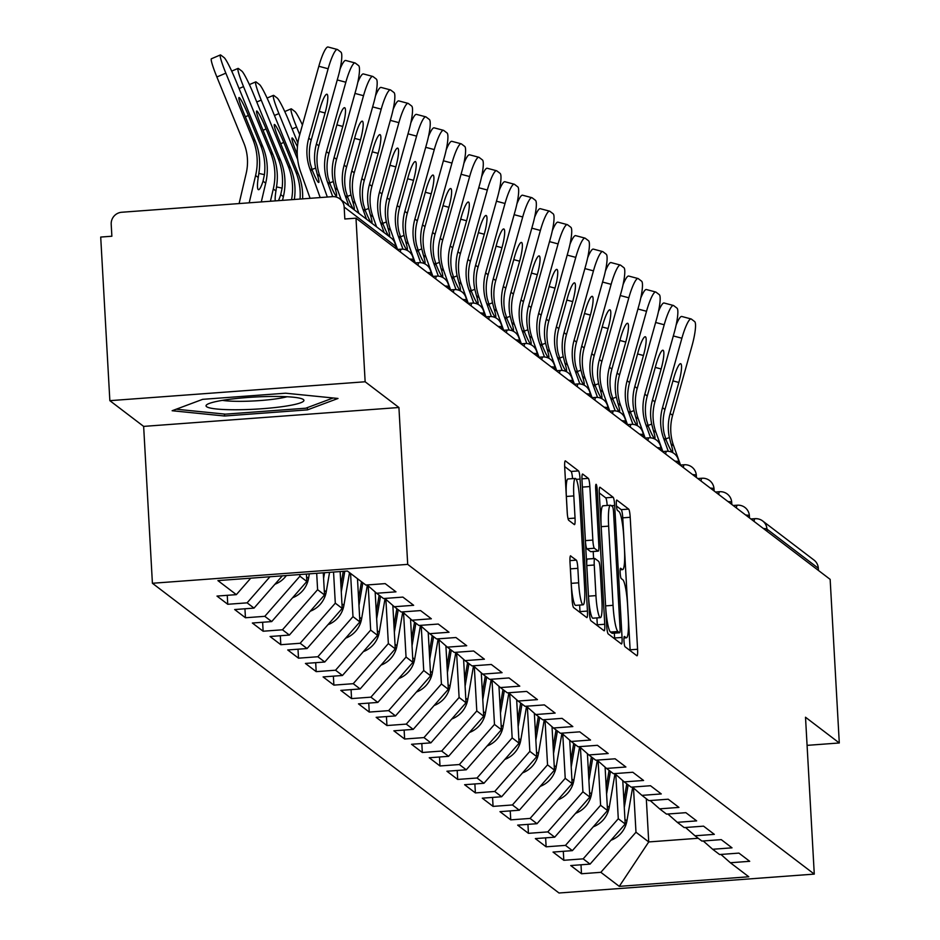 <?xml version="1.0" encoding="UTF-8"?>
<svg xmlns="http://www.w3.org/2000/svg" width="940" height="940" viewBox="0 0 940 940"><rect width="100%" height="100%" fill="white"/><g stroke="black" fill="none" stroke-linecap="round" stroke-linejoin="round"><path stroke-width="1.41" d="M623.984 641.021A5.182 0.74 85.8 0 0 625.041 646.743L636.874 655.756A7.402 1.058 85.8 0 0 637.003 655.803A7.402 1.058 85.8 0 0 637.579 649.27L630.2 517.282A7.402 1.058 85.8 0 0 628.672 509.104L616.852 500.092A5.182 0.74 85.8 0 0 616.758 500.057A5.182 0.74 85.8 0 0 616.358 504.639A5.182 0.74 85.8 0 0 617.416 510.361L618.955 511.524A23.688 3.372 85.8 0 1 623.819 537.704L624.442 548.702A23.688 3.372 85.8 0 1 622.621 569.605A23.688 3.372 85.8 0 1 622.186 569.452L620.659 568.289A5.182 0.74 85.8 0 0 620.564 568.254A5.182 0.74 85.8 0 0 620.165 572.824A5.182 0.74 85.8 0 0 621.234 578.558L622.762 579.721A23.688 3.372 85.8 0 1 627.638 605.9L628.249 616.899A23.688 3.372 85.8 0 1 626.439 637.802A23.688 3.372 85.8 0 1 626.005 637.649L624.477 636.486A5.182 0.74 85.8 0 0 624.371 636.451A5.182 0.74 85.8 0 0 623.984 641.021M570.709 555.857A7.402 1.058 85.8 0 0 570.58 555.81A7.402 1.058 85.8 0 0 570.004 562.343L572.084 599.379A7.402 1.058 85.8 0 0 573.6 607.557L586.736 617.557A7.402 1.058 85.8 0 0 586.865 617.615A7.402 1.058 85.8 0 0 587.441 611.07L580.062 479.095A7.402 1.058 85.8 0 0 578.535 470.905L565.398 460.906A7.402 1.058 85.8 0 0 565.269 460.859A7.402 1.058 85.8 0 0 564.705 467.392L567.196 512.124A7.402 1.058 85.8 0 0 568.723 520.302L574.34 524.579A7.402 1.058 85.8 0 0 574.481 524.626A7.402 1.058 85.8 0 0 575.045 518.093L573.811 495.921A19.799 2.82 85.8 0 1 575.327 478.437A19.799 2.82 85.8 0 1 579.757 500.456L584.621 587.347A19.799 2.82 85.8 0 1 583.106 604.82A19.799 2.82 85.8 0 1 578.664 582.812L577.853 568.324A7.402 1.058 85.8 0 0 576.337 560.146L570.451 555.881M398.924 407.502L365.143 381.769L355.99 218.174L830.149 579.369L839.291 742.976L805.51 717.232L814.275 874.106L407.702 564.376L398.924 407.502L143.644 426.396L152.409 583.27L407.702 564.376M606.688 625.746A7.402 1.058 85.8 0 0 608.215 633.924L621.352 643.923A7.402 1.058 85.8 0 0 621.481 643.971A7.402 1.058 85.8 0 0 622.045 637.438L614.666 505.462A7.402 1.058 85.8 0 0 613.15 497.272L600.014 487.272A7.402 1.058 85.8 0 0 599.873 487.226A7.402 1.058 85.8 0 0 599.309 493.759L606.688 625.746M604.044 630.74L590.908 620.741A7.402 1.058 85.8 0 1 589.38 612.563L582.001 480.575A7.402 1.058 85.8 0 1 582.577 474.042A7.402 1.058 85.8 0 1 582.706 474.089L588.334 478.366A7.402 1.058 85.8 0 1 589.85 486.556L592.846 540.077A7.402 1.058 85.8 0 0 594.362 548.255L598.098 551.098A7.402 1.058 85.8 0 0 598.228 551.145A7.402 1.058 85.8 0 0 598.803 544.613L595.678 488.882A5.182 0.74 85.8 0 1 596.077 484.312A5.182 0.74 85.8 0 1 597.241 490.069L604.749 624.254A7.402 1.058 85.8 0 1 604.173 630.787A7.402 1.058 85.8 0 1 604.044 630.74M152.409 583.27L558.995 893L814.275 874.106M227.257 595.314L227.75 604.279L247.103 602.846L269.956 576.749M227.75 604.279L216.987 596.077L236.339 594.644L217.916 580.603L347.412 571.027L365.836 585.056L385.189 583.623L395.963 591.836L376.611 593.258L383.52 598.533L402.872 597.1L413.647 605.301L394.295 606.735L401.215 612.011L420.568 610.577L431.331 618.779L411.978 620.212L418.899 625.476L438.252 624.043L449.026 632.256L429.674 633.689L436.583 638.953L455.935 637.52L466.71 645.721L447.358 647.155L454.279 652.431L473.631 650.997L484.394 659.198L465.041 660.632L471.962 665.896L491.315 664.474L502.078 672.676L482.737 674.109L489.646 679.373L508.998 677.94L519.773 686.153L500.421 687.575L507.33 692.851L526.682 691.417L537.457 699.618L518.105 701.052L525.025 706.328L544.378 704.894L555.14 713.096L535.788 714.529L542.709 719.793L562.061 718.36L572.836 726.573L553.484 728.007L560.393 733.27L579.745 731.837L590.52 740.039L571.168 741.472L578.088 746.748L597.441 745.314L608.204 753.516L588.851 754.949L595.772 760.213L615.124 758.792L625.899 766.993L606.547 768.427L613.456 773.691L632.808 772.257L643.583 780.47L624.231 781.892L631.151 787.168L650.492 785.734L661.266 793.936L641.914 795.369L648.835 800.645L668.187 799.212L678.95 807.413L659.61 808.846L666.519 814.111L685.871 812.677L696.646 820.89L677.293 822.324L684.202 827.588L703.555 826.154L714.33 834.356L694.977 835.789L701.898 841.065L721.25 839.632L732.013 847.833L712.661 849.266L719.582 854.531L738.934 853.109L749.709 861.31L730.357 862.744L748.78 876.773L619.272 886.361L600.848 872.32L635.981 832.217L633.501 787.967M581.002 864.788L581.496 873.754L600.848 872.32M581.496 873.754L570.733 865.552L590.073 864.119L583.164 858.855L618.285 818.74L615.817 774.49M563.307 851.323L563.812 860.288L583.164 858.855M563.812 860.288L553.037 852.075L572.389 850.641L565.481 845.377L600.601 805.275L598.122 761.012M545.623 837.846L546.128 846.811L565.481 845.377M546.128 846.811L535.354 838.598L554.706 837.176L547.785 831.9L582.918 791.797L580.438 747.535M527.939 824.368L528.433 833.334L547.785 831.9M528.433 833.334L517.67 825.132L537.022 823.698L530.101 818.423L565.222 778.32L562.755 734.07M510.244 810.891L510.749 819.856L530.101 818.423M510.749 819.856L499.974 811.655L519.327 810.221L512.418 804.957L547.538 764.855L545.071 720.592M492.56 797.425L493.065 806.391L512.418 804.957M493.065 806.391L482.291 798.178L501.643 796.744L494.722 791.48L529.855 751.377L527.375 707.115M474.876 783.948L475.382 792.914L494.722 791.48M475.382 792.914L464.607 784.712L483.959 783.279L477.038 778.003L512.159 737.9L509.691 693.65M457.193 770.471L457.686 779.436L477.038 778.003M457.686 779.436L446.923 771.235L466.264 769.801L459.355 764.537L494.475 724.423L492.008 680.172M439.497 756.994L440.002 765.959L459.355 764.537M440.002 765.959L429.228 757.758L448.58 756.324L441.671 751.06L476.791 710.957L474.312 666.695M421.813 743.528L422.319 752.493L441.671 751.06M422.319 752.493L411.544 744.28L430.896 742.859L423.975 737.583L459.108 697.48L456.629 653.218M404.13 730.051L404.623 739.016L423.975 737.583M404.623 739.016L393.86 730.815L413.212 729.381L406.291 724.106L441.412 684.003L438.945 639.752M386.434 716.574L386.939 725.539L406.291 724.106M386.939 725.539L376.164 717.337L395.517 715.904L388.608 710.64L423.728 670.537L421.249 626.275M368.75 703.108L369.255 712.073L388.608 710.64M369.255 712.073L358.481 703.86L377.833 702.427L370.912 697.163L406.045 657.06L403.565 612.798M351.066 689.631L351.56 698.596L370.912 697.163M351.56 698.596L340.797 690.395L360.149 688.961L353.228 683.686L388.349 643.583L385.882 599.332M333.371 676.154L333.876 685.119L353.228 683.686M333.876 685.119L323.102 676.918L342.454 675.484L335.545 670.22L370.666 630.106L368.198 585.855M315.687 662.677L316.193 671.642L335.545 670.22M316.193 671.642L305.418 663.44L324.77 662.007L317.849 656.743L352.982 616.64L350.561 573.423M298.004 649.211L298.509 658.176L317.849 656.743M298.509 658.176L287.734 649.963L307.086 648.541L300.166 643.266L335.298 603.163L333.547 572.049M280.32 635.734L280.813 644.699L300.166 643.266M280.813 644.699L270.05 636.498L289.391 635.064L282.482 629.788L317.603 589.686L316.686 573.294M262.624 622.257L263.13 631.222L282.482 629.788M263.13 631.222L252.355 623.02L271.707 621.587L264.798 616.323L299.919 576.22L299.825 574.54M244.941 608.791L245.446 617.756L264.798 616.323M245.446 617.756L234.671 609.543L254.023 608.11L247.103 602.846M367.176 584.962L376.611 593.258M254.023 608.11L282.294 575.844M299.919 576.22L306.839 581.484L306.416 574.058M384.86 598.428L394.295 606.735M271.707 621.587L306.839 581.484M317.603 589.686L324.523 594.961L323.278 572.812M402.555 611.905L411.978 620.212M289.391 635.064L324.523 594.961M335.298 603.163L342.207 608.427L340.151 571.555M420.239 625.382L429.674 633.689M307.086 648.541L342.207 608.427M352.982 616.64L359.891 621.904L357.482 578.688M437.923 638.859L447.358 647.155M324.77 662.007L359.891 621.904M370.666 630.106L377.586 635.381L375.154 591.989M455.606 652.325L465.041 660.632M342.454 675.484L377.586 635.381M388.349 643.583L395.27 648.859L392.849 605.454M473.302 665.802L482.737 674.109M360.149 688.961L395.27 648.859M406.045 657.06L412.954 662.324L410.533 618.931M490.986 679.279L500.421 687.575M377.833 702.427L412.954 662.324M423.728 670.537L430.649 675.801L428.217 632.409M508.669 692.745L518.105 701.052M395.517 715.904L430.649 675.801M441.412 684.003L448.333 689.279L445.901 645.886M526.365 706.222L535.788 714.529M413.212 729.381L448.333 689.279M459.108 697.48L466.017 702.744L463.596 659.351M544.048 719.699L553.484 728.007M430.896 742.859L466.017 702.744M476.791 710.957L483.712 716.221L481.28 672.829M561.732 733.177L571.168 741.472M448.58 756.324L483.712 716.221M494.475 724.423L501.396 729.698L498.964 686.306M579.428 746.642L588.851 754.949M466.264 769.801L501.396 729.698M512.159 737.9L519.08 743.176L516.659 699.771M597.111 760.119L606.547 768.427M483.959 783.279L519.08 743.176M529.855 751.377L536.764 756.641L534.343 713.249M614.795 773.596L624.231 781.892M501.643 796.744L536.764 756.641M547.538 764.855L554.459 770.118L552.027 726.726M632.479 787.062L641.914 795.369M519.327 810.221L554.459 770.118M565.222 778.32L572.143 783.596L569.722 740.203M650.175 800.539L659.61 808.846M537.022 823.698L572.143 783.596M582.918 791.797L589.827 797.061L587.406 753.668M667.858 814.016L677.293 822.324M554.706 837.176L589.827 797.061M600.601 805.275L607.522 810.539L605.09 767.146M685.542 827.494L694.977 835.789M572.389 850.641L607.522 810.539M618.285 818.74L625.206 824.016L622.774 780.623M703.238 840.959L712.661 849.266M590.073 864.119L625.206 824.016M818.434 570.451L818.317 568.254L766.958 529.126L767.075 531.323M750.86 518.974L754.949 518.668A11.315 1.61 85.8 0 1 755.161 518.739A11.315 11.104 127.3 0 1 762.645 520.948L814.005 560.076A11.315 11.104 127.3 0 1 818.317 568.254M635.981 832.217L648.729 841.934L698.232 838.269M646.309 798.718L648.729 841.934L619.272 886.361M720.921 854.437L730.357 862.744M807.072 745.361L839.291 742.976M365.143 381.769L109.851 400.663L100.709 237.056L111.872 236.234L111.202 224.284A11.315 11.104 -52.7 0 1 121.742 212.252L332.372 196.66A11.315 11.104 -52.7 0 1 344.157 207.047L344.827 218.996L355.99 218.174M109.851 400.663L143.644 426.396M236.339 594.644L250.757 578.171M307.474 409.863L338.001 398.466L285.596 393.202L202.664 399.336L172.138 410.733L224.542 416.009L307.474 409.863L307.356 407.619M630.176 650.644A7.402 1.058 85.8 0 0 630.129 649.822L622.75 517.834A7.402 1.058 85.8 0 0 621.234 509.656L616.464 506.026M607.193 505.462A7.402 1.058 85.8 0 0 605.701 497.824L599.274 492.924M614.643 638.824A7.402 1.058 85.8 0 0 614.607 637.99L614.337 633.161M619.542 632.726A5.182 0.74 85.8 0 0 619.648 632.761A5.182 0.74 85.8 0 0 620.036 628.19L613.561 512.335A5.182 0.74 85.8 0 0 612.492 506.613L610.883 505.379A23.688 3.372 85.8 0 0 610.448 505.227A23.688 3.372 85.8 0 0 608.638 526.13L613.056 605.325A23.688 3.372 85.8 0 0 617.933 631.504L619.542 632.726L612.105 633.278A5.182 0.74 85.8 0 0 612.198 633.313A5.182 0.74 85.8 0 0 612.293 633.266M603.445 505.932A23.688 3.372 85.8 0 0 603.01 505.779A23.688 3.372 85.8 0 0 601.189 526.682L608.638 526.13M612.105 633.278L610.495 632.056A23.688 3.372 85.8 0 1 605.618 605.877L601.189 526.682M590.919 551.627A7.402 1.058 85.8 0 1 590.79 551.698A7.402 1.058 85.8 0 1 590.649 551.651L586.924 548.807A7.402 1.058 85.8 0 1 585.397 540.629L582.412 487.096A7.402 1.058 85.8 0 0 582.26 485.122M593.199 551.522L593.598 558.56M596.912 617.897L597.299 624.806L604.749 624.254M595.948 595.619A19.799 2.82 85.8 0 0 600.39 617.639A19.799 2.82 85.8 0 0 601.905 600.155L600.19 569.546A7.402 1.058 85.8 0 0 598.674 561.368L594.938 558.524A7.402 1.058 85.8 0 0 594.809 558.478A7.402 1.058 85.8 0 0 594.245 565.011L595.948 595.619L588.511 596.172A19.799 2.82 85.8 0 0 592.94 618.191L600.39 617.639M594.679 558.548L587.5 559.077A7.402 1.058 85.8 0 0 587.359 559.03A7.402 1.058 85.8 0 0 586.795 565.563L594.245 565.011M588.511 596.172L586.795 565.563M597.335 625.641A7.402 1.058 85.8 0 0 597.299 624.806M583.106 604.82L575.656 605.372A19.799 2.82 85.8 0 1 571.226 583.352L570.415 568.876A7.402 1.058 85.8 0 0 570.263 566.902M575.327 478.437L567.878 478.989A19.799 2.82 85.8 0 0 566.362 496.461L573.811 495.921M567.349 514.098L566.362 496.461M572.554 478.648A7.402 1.058 85.8 0 0 571.097 471.457L564.658 466.557M580.039 612.457A7.402 1.058 85.8 0 0 579.992 611.623L579.628 605.078M224.437 414.058L224.542 416.009M610.965 840.266A24.887 24.428 -52.7 0 0 626.909 820.914L632.667 787.238M624.277 807.472L628.143 784.877M623.902 800.692L626.78 783.843M664.944 409.511L673.616 378.479A17.343 3.043 -75.1 0 1 680.666 363.698A17.343 3.043 -75.1 0 1 680.866 363.804A17.343 3.043 -75.1 0 1 678.833 382.451L670.161 413.483A50.513 49.608 -52.7 0 0 668.375 429.944A50.513 49.608 -52.7 0 0 669.386 437.547L671.019 443.856A17.343 1.763 -110.7 0 1 672.488 451.952A17.343 1.763 -110.7 0 1 672.135 451.835A17.343 1.763 -110.7 0 1 666.213 440.202L664.169 433.575A50.513 49.608 -52.7 0 1 663.158 425.961A50.513 49.608 -52.7 0 1 664.944 409.511L662.512 407.654A50.513 49.608 -52.7 0 0 660.714 424.105A50.513 49.608 -52.7 0 0 663.57 438.181L668.281 451.306M676.118 325.064A22.619 3.96 -75.1 0 1 681.77 316.474L691.1 318.954A22.619 3.96 104.9 0 1 691.358 319.083L694.648 321.586A22.619 3.96 104.9 0 1 691.981 345.908L672.605 415.339A50.513 49.608 -52.7 0 0 670.808 431.801A50.513 49.608 -52.7 0 0 673.663 445.877L680.548 465.041M691.1 318.954A22.619 3.96 104.9 0 0 681.888 338.224L662.512 407.654M224.413 400.041A49.009 6.075 176.8 0 0 207.141 404.459A49.009 6.075 176.8 0 0 229.254 409.699A49.009 6.075 176.8 0 0 285.56 406.174A49.009 6.075 176.8 0 0 302.692 399.124A49.009 6.075 176.8 0 0 224.413 400.041M222.428 400.358A37.106 4.606 176.8 0 0 277.747 398.619A37.106 4.606 176.8 0 0 287.041 396.739M333.16 397.973L305.77 408.207L225.412 414.152L176.215 409.217M593.281 826.789A24.887 24.428 -52.7 0 0 609.226 807.437L614.983 773.761M606.594 793.995L610.459 771.399M606.218 787.215L609.096 770.365M575.597 813.323A24.887 24.428 -52.7 0 0 591.542 793.971L597.299 760.284M588.91 780.517L592.764 757.934M588.522 773.738L591.401 756.888M557.913 799.846A24.887 24.428 -52.7 0 0 573.846 780.494L579.616 746.807M571.215 767.04L575.08 744.457M570.839 760.272L573.717 743.423M540.218 786.369A24.887 24.428 -52.7 0 0 556.163 767.016L561.92 733.341M553.531 753.575L557.397 730.979M553.155 746.795L556.034 729.945M522.534 772.891A24.887 24.428 -52.7 0 0 538.479 753.551L544.236 719.864M535.847 740.097L539.701 717.502M535.459 733.318L538.35 716.468M647.261 396.034L655.92 365.002A17.343 3.043 -75.1 0 1 662.982 350.232A17.343 3.043 -75.1 0 1 663.182 350.326A17.343 3.043 -75.1 0 1 661.137 368.974L652.477 400.005A50.513 49.608 -52.7 0 0 650.68 416.467A50.513 49.608 -52.7 0 0 651.702 424.081L653.323 430.379A17.343 1.763 -110.7 0 1 654.792 438.475A17.343 1.763 -110.7 0 1 654.452 438.369A17.343 1.763 -110.7 0 1 648.53 426.725L646.485 420.098A50.513 49.608 -52.7 0 1 645.463 412.495A50.513 49.608 -52.7 0 1 647.261 396.034L644.828 394.177A50.513 49.608 -52.7 0 0 643.03 410.639A50.513 49.608 -52.7 0 0 645.886 424.716L650.598 437.829M658.435 311.587A22.619 3.96 -75.1 0 1 664.087 303.009L673.416 305.477A22.619 3.96 104.9 0 1 673.675 305.606L676.965 308.12A22.619 3.96 104.9 0 1 674.297 332.443L654.91 401.873A50.513 49.608 -52.7 0 0 653.124 418.323A50.513 49.608 -52.7 0 0 655.979 432.4L662.865 451.564M673.416 305.477A22.619 3.96 104.9 0 0 664.204 324.758L644.828 394.177M629.577 382.568L638.236 351.525A17.343 3.043 -75.1 0 1 645.298 336.755A17.343 3.043 -75.1 0 1 645.498 336.849A17.343 3.043 -75.1 0 1 643.454 355.508L634.794 386.54A50.513 49.608 -52.7 0 0 632.996 402.99A50.513 49.608 -52.7 0 0 634.007 410.604L635.64 416.913A17.343 1.763 -110.7 0 1 637.109 424.998A17.343 1.763 -110.7 0 1 636.768 424.892A17.343 1.763 -110.7 0 1 630.846 413.259L628.801 406.632A50.513 49.608 -52.7 0 1 627.779 399.018A50.513 49.608 -52.7 0 1 629.577 382.568L627.133 380.712A50.513 49.608 -52.7 0 0 625.347 397.162A50.513 49.608 -52.7 0 0 628.202 411.238L632.914 424.363M640.739 298.121A22.619 3.96 -75.1 0 1 646.391 289.532L655.721 292.011A22.619 3.96 104.9 0 1 655.991 292.14L659.269 294.643A22.619 3.96 104.9 0 1 656.614 318.965L637.226 388.396A50.513 49.608 -52.7 0 0 635.44 404.846A50.513 49.608 -52.7 0 0 638.284 418.923L645.169 438.099M655.721 292.011A22.619 3.96 104.9 0 0 646.52 311.281L627.133 380.712M611.893 369.091L620.553 338.059A17.343 3.043 -75.1 0 1 627.615 323.278A17.343 3.043 -75.1 0 1 627.814 323.384A17.343 3.043 -75.1 0 1 625.77 342.031L617.098 373.062A50.513 49.608 -52.7 0 0 615.312 389.512A50.513 49.608 -52.7 0 0 616.323 397.127L617.956 403.436A17.343 1.763 -110.7 0 1 619.425 411.52A17.343 1.763 -110.7 0 1 619.072 411.414A17.343 1.763 -110.7 0 1 613.15 399.782L611.106 393.155A50.513 49.608 -52.7 0 1 610.095 385.541A50.513 49.608 -52.7 0 1 611.893 369.091L609.449 367.235A50.513 49.608 -52.7 0 0 607.651 383.685A50.513 49.608 -52.7 0 0 610.507 397.761L615.218 410.886M623.056 284.644A22.619 3.96 -75.1 0 1 628.707 276.055L638.037 278.534A22.619 3.96 104.9 0 1 638.295 278.663L641.585 281.166A22.619 3.96 104.9 0 1 638.918 305.488L619.542 374.919A50.513 49.608 -52.7 0 0 617.745 391.369A50.513 49.608 -52.7 0 0 620.6 405.446L627.485 424.622M638.037 278.534A22.619 3.96 104.9 0 0 628.825 297.804L609.449 367.235M594.197 355.614L602.869 324.582A17.343 3.043 -75.1 0 1 609.919 309.812A17.343 3.043 -75.1 0 1 610.119 309.906A17.343 3.043 -75.1 0 1 608.074 328.554L599.414 359.585A50.513 49.608 -52.7 0 0 597.617 376.047A50.513 49.608 -52.7 0 0 598.639 383.649L600.272 389.959A17.343 1.763 -110.7 0 1 601.729 398.055A17.343 1.763 -110.7 0 1 601.389 397.937A17.343 1.763 -110.7 0 1 595.466 386.305L593.422 379.678A50.513 49.608 -52.7 0 1 592.412 372.076A50.513 49.608 -52.7 0 1 594.197 355.614L591.765 353.757A50.513 49.608 -52.7 0 0 589.968 370.219A50.513 49.608 -52.7 0 0 592.823 384.296L597.535 397.409M605.372 271.166A22.619 3.96 -75.1 0 1 611.024 262.577L620.353 265.057A22.619 3.96 104.9 0 1 620.611 265.186L623.902 267.688A22.619 3.96 104.9 0 1 621.234 292.023L601.859 361.442A50.513 49.608 -52.7 0 0 600.061 377.904A50.513 49.608 -52.7 0 0 602.916 391.98L609.802 411.144M620.353 265.057A22.619 3.96 104.9 0 0 611.141 284.327L591.765 353.757M576.514 342.137L585.173 311.105A17.343 3.043 -75.1 0 1 592.235 296.335A17.343 3.043 -75.1 0 1 592.435 296.429A17.343 3.043 -75.1 0 1 590.39 315.076L581.731 346.12A50.513 49.608 -52.7 0 0 579.933 362.57A50.513 49.608 -52.7 0 0 580.944 370.184L582.577 376.494A17.343 1.763 -110.7 0 1 584.046 384.578A17.343 1.763 -110.7 0 1 583.705 384.472A17.343 1.763 -110.7 0 1 577.783 372.828L575.738 366.212A50.513 49.608 -52.7 0 1 574.716 358.598A50.513 49.608 -52.7 0 1 576.514 342.137L574.082 340.28A50.513 49.608 -52.7 0 0 572.284 356.742A50.513 49.608 -52.7 0 0 575.139 370.818L579.851 383.931M587.688 257.701A22.619 3.96 -75.1 0 1 593.34 249.112L602.658 251.591A22.619 3.96 104.9 0 1 602.928 251.72L606.206 254.223A22.619 3.96 104.9 0 1 603.55 278.546L584.163 347.976A50.513 49.608 -52.7 0 0 582.377 364.426A50.513 49.608 -52.7 0 0 585.221 378.503L592.106 397.679M602.658 251.591A22.619 3.96 104.9 0 0 593.457 270.861L574.082 340.28M504.851 759.426A24.887 24.428 -52.7 0 0 520.795 740.074L526.553 706.386M518.152 726.62L522.017 704.036M517.776 719.852L520.654 703.002M558.83 328.671L567.49 297.639A17.343 3.043 -75.1 0 1 574.552 282.858A17.343 3.043 -75.1 0 1 574.751 282.964A17.343 3.043 -75.1 0 1 572.707 301.611L564.047 332.643A50.513 49.608 -52.7 0 0 562.249 349.093A50.513 49.608 -52.7 0 0 563.26 356.707L564.893 363.016A17.343 1.763 -110.7 0 1 566.362 371.1A17.343 1.763 -110.7 0 1 566.021 370.995A17.343 1.763 -110.7 0 1 560.087 359.362L558.043 352.735A50.513 49.608 -52.7 0 1 557.032 345.121A50.513 49.608 -52.7 0 1 558.83 328.671L556.386 326.815A50.513 49.608 -52.7 0 0 554.6 343.264A50.513 49.608 -52.7 0 0 557.444 357.341L562.155 370.466M569.993 244.224A22.619 3.96 -75.1 0 1 575.644 235.635L584.974 238.114A22.619 3.96 104.9 0 1 585.232 238.243L588.522 240.746A22.619 3.96 104.9 0 1 585.855 265.068L566.479 334.499A50.513 49.608 -52.7 0 0 564.682 350.949A50.513 49.608 -52.7 0 0 567.537 365.026L574.422 384.202M584.974 238.114A22.619 3.96 104.9 0 0 575.774 257.384L556.386 326.815M487.155 745.949A24.887 24.428 -52.7 0 0 503.1 726.596L508.857 692.921M500.468 713.155L504.334 690.559M500.092 706.375L502.971 689.525M541.135 315.194L549.806 284.162A17.343 3.043 -75.1 0 1 556.856 269.38A17.343 3.043 -75.1 0 1 557.056 269.486A17.343 3.043 -75.1 0 1 555.023 288.134L546.351 319.165A50.513 49.608 -52.7 0 0 544.566 335.627A50.513 49.608 -52.7 0 0 545.576 343.229L547.209 349.539A17.343 1.763 -110.7 0 1 548.666 357.635A17.343 1.763 -110.7 0 1 548.326 357.517A17.343 1.763 -110.7 0 1 542.404 345.885L540.359 339.258A50.513 49.608 -52.7 0 1 539.348 331.644A50.513 49.608 -52.7 0 1 541.135 315.194L538.702 313.337A50.513 49.608 -52.7 0 0 536.904 329.787A50.513 49.608 -52.7 0 0 539.76 343.864L544.471 356.988M552.309 230.746A22.619 3.96 -75.1 0 1 557.961 222.157L567.29 224.637A22.619 3.96 104.9 0 1 567.548 224.766L570.839 227.268A22.619 3.96 104.9 0 1 568.171 251.591L548.796 321.022A50.513 49.608 -52.7 0 0 546.998 337.484A50.513 49.608 -52.7 0 0 549.853 351.56L556.739 370.724M567.29 224.637A22.619 3.96 104.9 0 0 558.078 243.907L538.702 313.337M469.471 732.471A24.887 24.428 -52.7 0 0 485.416 713.119L491.173 679.444M482.784 699.677L486.65 677.082M482.408 692.898L485.287 676.048M523.451 301.716L532.111 270.685A17.343 3.043 -75.1 0 1 539.172 255.915A17.343 3.043 -75.1 0 1 539.372 256.009A17.343 3.043 -75.1 0 1 537.327 274.656L528.668 305.688A50.513 49.608 -52.7 0 0 526.87 322.15A50.513 49.608 -52.7 0 0 527.892 329.764L529.514 336.062A17.343 1.763 -110.7 0 1 530.982 344.157A17.343 1.763 -110.7 0 1 530.642 344.04A17.343 1.763 -110.7 0 1 524.72 332.407L522.675 325.781A50.513 49.608 -52.7 0 1 521.653 318.178A50.513 49.608 -52.7 0 1 523.451 301.716L521.019 299.86A50.513 49.608 -52.7 0 0 519.221 316.322A50.513 49.608 -52.7 0 0 522.076 330.398L526.788 343.511M534.625 217.269A22.619 3.96 -75.1 0 1 540.277 208.692L549.606 211.159A22.619 3.96 104.9 0 1 549.865 211.288L553.155 213.803A22.619 3.96 104.9 0 1 550.488 238.126L531.1 307.556A50.513 49.608 -52.7 0 0 529.314 324.006A50.513 49.608 -52.7 0 0 532.169 338.083L539.055 357.247M549.606 211.159A22.619 3.96 104.9 0 0 540.394 230.441L521.019 299.86M451.788 719.006A24.887 24.428 -52.7 0 0 467.732 699.654L473.49 665.966M465.089 686.2L468.954 663.616M464.713 679.42L467.591 662.571M505.767 288.251L514.427 257.208A17.343 3.043 -75.1 0 1 521.489 242.438A17.343 3.043 -75.1 0 1 521.688 242.532A17.343 3.043 -75.1 0 1 519.644 261.191L510.984 292.223A50.513 49.608 -52.7 0 0 509.186 308.673A50.513 49.608 -52.7 0 0 510.197 316.287L511.83 322.596A17.343 1.763 -110.7 0 1 513.299 330.68A17.343 1.763 -110.7 0 1 512.958 330.575A17.343 1.763 -110.7 0 1 507.036 318.942L504.98 312.315A50.513 49.608 -52.7 0 1 503.969 304.701A50.513 49.608 -52.7 0 1 505.767 288.251L503.323 286.394A50.513 49.608 -52.7 0 0 501.537 302.845A50.513 49.608 -52.7 0 0 504.38 316.921L509.104 330.046M516.929 203.804A22.619 3.96 -75.1 0 1 522.581 195.214L531.911 197.694A22.619 3.96 104.9 0 1 532.169 197.823L535.459 200.326A22.619 3.96 104.9 0 1 532.792 224.648L513.416 294.079A50.513 49.608 -52.7 0 0 511.619 310.529A50.513 49.608 -52.7 0 0 514.474 324.606L521.359 343.781M531.911 197.694A22.619 3.96 104.9 0 0 522.711 216.964L503.323 286.394M434.092 705.529A24.887 24.428 -52.7 0 0 450.037 686.177L455.806 652.489M447.405 672.723L451.271 650.139M447.029 665.955L449.907 649.105M488.083 274.774L496.743 243.742A17.343 3.043 -75.1 0 1 503.793 228.961A17.343 3.043 -75.1 0 1 504.005 229.066A17.343 3.043 -75.1 0 1 501.96 247.714L493.288 278.745A50.513 49.608 -52.7 0 0 491.503 295.195A50.513 49.608 -52.7 0 0 492.513 302.809L494.146 309.119A17.343 1.763 -110.7 0 1 495.615 317.203A17.343 1.763 -110.7 0 1 495.263 317.097A17.343 1.763 -110.7 0 1 489.341 305.465L487.296 298.838A50.513 49.608 -52.7 0 1 486.286 291.224A50.513 49.608 -52.7 0 1 488.083 274.774L485.639 272.917A50.513 49.608 -52.7 0 0 483.841 289.367A50.513 49.608 -52.7 0 0 486.697 303.444L491.409 316.569M499.246 190.326A22.619 3.96 -75.1 0 1 504.897 181.737L514.227 184.216A22.619 3.96 104.9 0 1 514.486 184.346L517.776 186.849A22.619 3.96 104.9 0 1 515.108 211.171L495.733 280.602A50.513 49.608 -52.7 0 0 493.935 297.052A50.513 49.608 -52.7 0 0 496.79 311.128L503.676 330.304M514.227 184.216A22.619 3.96 104.9 0 0 505.015 203.487L485.639 272.917M416.408 692.052A24.887 24.428 -52.7 0 0 432.353 672.699L438.111 639.024M429.721 659.257L433.587 636.662M429.345 652.477L432.224 635.628M470.388 261.296L479.048 230.265A17.343 3.043 -75.1 0 1 486.109 215.495A17.343 3.043 -75.1 0 1 486.309 215.589A17.343 3.043 -75.1 0 1 484.264 234.236L475.605 265.268A50.513 49.608 -52.7 0 0 473.807 281.73A50.513 49.608 -52.7 0 0 474.829 289.332L476.451 295.642A17.343 1.763 -110.7 0 1 477.92 303.738A17.343 1.763 -110.7 0 1 477.579 303.62A17.343 1.763 -110.7 0 1 471.657 291.988L469.612 285.361A50.513 49.608 -52.7 0 1 468.602 277.758A50.513 49.608 -52.7 0 1 470.388 261.296L467.956 259.44A50.513 49.608 -52.7 0 0 466.158 275.902A50.513 49.608 -52.7 0 0 469.013 289.978L473.725 303.091M481.562 176.849A22.619 3.96 -75.1 0 1 487.214 168.26L496.543 170.739A22.619 3.96 104.9 0 1 496.802 170.868L500.092 173.371A22.619 3.96 104.9 0 1 497.424 197.706L478.049 267.125A50.513 49.608 -52.7 0 0 476.251 283.586A50.513 49.608 -52.7 0 0 479.106 297.663L485.992 316.827M496.543 170.739A22.619 3.96 104.9 0 0 487.331 190.009L467.956 259.44M398.724 678.574A24.887 24.428 -52.7 0 0 414.669 659.234L420.427 625.547M412.037 645.78L415.891 623.185M411.649 639L414.54 622.151M452.704 247.819L461.364 216.787A17.343 3.043 -75.1 0 1 468.426 202.018A17.343 3.043 -75.1 0 1 468.625 202.112A17.343 3.043 -75.1 0 1 466.581 220.759L457.921 251.803A50.513 49.608 -52.7 0 0 456.123 268.252A50.513 49.608 -52.7 0 0 457.134 275.867L458.767 282.176A17.343 1.763 -110.7 0 1 460.236 290.26A17.343 1.763 -110.7 0 1 459.895 290.154A17.343 1.763 -110.7 0 1 453.973 278.51L451.929 271.895A50.513 49.608 -52.7 0 1 450.906 264.281A50.513 49.608 -52.7 0 1 452.704 247.819L450.26 245.963A50.513 49.608 -52.7 0 0 448.474 262.425A50.513 49.608 -52.7 0 0 451.329 276.501L456.041 289.614M463.878 163.384A22.619 3.96 -75.1 0 1 469.53 154.795L478.848 157.274A22.619 3.96 104.9 0 1 479.118 157.403L482.396 159.906A22.619 3.96 104.9 0 1 479.741 184.228L460.353 253.659A50.513 49.608 -52.7 0 0 458.567 270.109A50.513 49.608 -52.7 0 0 461.411 284.186L468.296 303.362M478.848 157.274A22.619 3.96 104.9 0 0 469.647 176.544L450.26 245.963M381.041 665.109A24.887 24.428 -52.7 0 0 396.974 645.757L402.743 612.069M394.342 632.303L398.207 609.719M393.966 625.535L396.845 608.685M435.02 234.354L443.68 203.322A17.343 3.043 -75.1 0 1 450.742 188.541A17.343 3.043 -75.1 0 1 450.941 188.646A17.343 3.043 -75.1 0 1 448.897 207.293L440.226 238.325A50.513 49.608 -52.7 0 0 438.44 254.775A50.513 49.608 -52.7 0 0 439.45 262.389L441.083 268.699A17.343 1.763 -110.7 0 1 442.552 276.783A17.343 1.763 -110.7 0 1 442.2 276.677A17.343 1.763 -110.7 0 1 436.278 265.045L434.233 258.418A50.513 49.608 -52.7 0 1 433.223 250.804A50.513 49.608 -52.7 0 1 435.02 234.354L432.576 232.497A50.513 49.608 -52.7 0 0 430.779 248.947A50.513 49.608 -52.7 0 0 433.634 263.024L438.346 276.149M446.183 149.906A22.619 3.96 -75.1 0 1 451.835 141.317L461.164 143.797A22.619 3.96 104.9 0 1 461.423 143.926L464.713 146.429A22.619 3.96 104.9 0 1 462.045 170.751L442.67 240.182A50.513 49.608 -52.7 0 0 440.872 256.632A50.513 49.608 -52.7 0 0 443.727 270.708L450.613 289.884M461.164 143.797A22.619 3.96 104.9 0 0 451.964 163.067L432.576 232.497M363.345 651.632A24.887 24.428 -52.7 0 0 379.29 632.279L385.048 598.604M376.658 618.837L380.524 596.242M376.282 612.058L379.161 595.208M417.325 220.876L425.996 189.845A17.343 3.043 -75.1 0 1 433.046 175.063A17.343 3.043 -75.1 0 1 433.246 175.169A17.343 3.043 -75.1 0 1 431.202 193.816L422.542 224.848A50.513 49.608 -52.7 0 0 420.744 241.31A50.513 49.608 -52.7 0 0 421.766 248.912L423.399 255.222A17.343 1.763 -110.7 0 1 424.856 263.317A17.343 1.763 -110.7 0 1 424.516 263.2A17.343 1.763 -110.7 0 1 418.594 251.567L416.549 244.941A50.513 49.608 -52.7 0 1 415.539 237.327A50.513 49.608 -52.7 0 1 417.325 220.876L414.893 219.02A50.513 49.608 -52.7 0 0 413.095 235.47A50.513 49.608 -52.7 0 0 415.95 249.547L420.662 262.671M428.499 136.429A22.619 3.96 -75.1 0 1 434.151 127.84L443.48 130.319A22.619 3.96 104.9 0 1 443.739 130.448L447.029 132.951A22.619 3.96 104.9 0 1 444.362 157.274L424.986 226.704A50.513 49.608 -52.7 0 0 423.188 243.166A50.513 49.608 -52.7 0 0 426.043 257.243L432.929 276.407M443.48 130.319A22.619 3.96 104.9 0 0 434.268 149.589L414.893 219.02M345.662 638.154A24.887 24.428 -52.7 0 0 361.606 618.802L367.364 585.127M358.974 605.36L362.828 582.765M358.587 598.58L361.477 581.731M399.641 207.399L408.301 176.368A17.343 3.043 -75.1 0 1 415.363 161.598A17.343 3.043 -75.1 0 1 415.562 161.692A17.343 3.043 -75.1 0 1 413.518 180.339L404.858 211.371A50.513 49.608 -52.7 0 0 403.06 227.833A50.513 49.608 -52.7 0 0 404.082 235.447L405.704 241.745A17.343 1.763 -110.7 0 1 407.173 249.84A17.343 1.763 -110.7 0 1 406.832 249.723A17.343 1.763 -110.7 0 1 400.91 238.09L398.865 231.463A50.513 49.608 -52.7 0 1 397.843 223.861A50.513 49.608 -52.7 0 1 399.641 207.399L397.209 205.543A50.513 49.608 -52.7 0 0 395.411 222.005A50.513 49.608 -52.7 0 0 398.266 236.081L402.978 249.194M410.815 122.952A22.619 3.96 -75.1 0 1 416.467 114.375L425.785 116.842A22.619 3.96 104.9 0 1 426.055 116.971L429.345 119.486A22.619 3.96 104.9 0 1 426.678 143.808L407.29 213.239A50.513 49.608 -52.7 0 0 405.504 229.689A50.513 49.608 -52.7 0 0 408.348 243.766L415.245 262.93M425.785 116.842A22.619 3.96 104.9 0 0 416.585 136.124L397.209 205.543M302.433 124.973A22.619 2.139 66.9 0 0 294.843 111.484L291.553 108.981A22.619 2.139 66.9 0 0 291.118 108.84A22.619 2.139 66.9 0 0 296.594 127.053L292.14 128.945M299.719 134.702L296.594 127.053M327.978 624.689A24.887 24.428 -52.7 0 0 343.923 605.337L349.515 572.625M341.279 591.883L344.815 571.215M340.903 585.103L343.264 571.332M381.957 193.934L390.617 162.89A17.343 3.043 -75.1 0 1 397.679 148.121A17.343 3.043 -75.1 0 1 397.879 148.215A17.343 3.043 -75.1 0 1 395.834 166.874L387.174 197.905A50.513 49.608 -52.7 0 0 385.377 214.355A50.513 49.608 -52.7 0 0 386.387 221.969L388.02 228.279A17.343 1.763 -110.7 0 1 389.489 236.363A17.343 1.763 -110.7 0 1 389.148 236.257A17.343 1.763 -110.7 0 1 383.226 224.613L381.17 217.998A50.513 49.608 -52.7 0 1 380.16 210.384A50.513 49.608 -52.7 0 1 381.957 193.934L379.513 192.077A50.513 49.608 -52.7 0 0 377.727 208.527A50.513 49.608 -52.7 0 0 380.571 222.604L384.178 232.65M393.12 109.487A22.619 3.96 -75.1 0 1 398.772 100.897L408.101 103.377A22.619 3.96 104.9 0 1 408.36 103.506L411.649 106.008A22.619 3.96 104.9 0 1 408.982 130.331L389.606 199.762A50.513 49.608 -52.7 0 0 387.809 216.212A50.513 49.608 -52.7 0 0 390.664 230.288L397.549 249.464M408.101 103.377A22.619 3.96 104.9 0 0 398.901 122.647L379.513 192.077M297.874 143.009L288.991 121.26A22.619 2.139 66.9 0 0 277.159 98.007L273.869 95.504A22.619 2.139 66.9 0 0 273.423 95.363A22.619 2.139 66.9 0 0 278.91 113.576L274.445 115.479M297.686 159.553L278.91 113.576M297.252 154.395L296.253 151.928A17.343 1.645 -113.1 0 1 292.046 137.969A17.343 1.645 -113.1 0 1 292.387 138.074A17.343 1.645 -113.1 0 1 297.428 146.769M310.282 611.212A24.887 24.428 -52.7 0 0 326.227 591.859L329.564 572.343M323.595 578.405L324.57 572.707M364.262 180.457L372.933 149.425A17.343 3.043 -75.1 0 1 379.983 134.643A17.343 3.043 -75.1 0 1 380.183 134.749A17.343 3.043 -75.1 0 1 378.15 153.396L369.479 184.428A50.513 49.608 -52.7 0 0 367.693 200.878A50.513 49.608 -52.7 0 0 368.703 208.492L370.337 214.802A17.343 1.763 -110.7 0 1 371.805 222.886A17.343 1.763 -110.7 0 1 371.453 222.78A17.343 1.763 -110.7 0 1 365.531 211.148L363.486 204.52A50.513 49.608 -52.7 0 1 362.476 196.907A50.513 49.608 -52.7 0 1 364.262 180.457L361.829 178.6A50.513 49.608 -52.7 0 0 360.032 195.05A50.513 49.608 -52.7 0 0 362.887 209.126L366.494 219.173M375.436 96.009A22.619 3.96 -75.1 0 1 381.088 87.42L390.417 89.899A22.619 3.96 104.9 0 1 390.676 90.029L393.966 92.531A22.619 3.96 104.9 0 1 391.298 116.854L371.923 186.285A50.513 49.608 -52.7 0 0 370.125 202.734A50.513 49.608 -52.7 0 0 372.98 216.811L376.588 226.857M390.417 89.899A22.619 3.96 104.9 0 0 381.205 109.169L361.829 178.6M291.553 199.68A60.325 59.232 -52.7 0 0 292.481 185.274A60.325 59.232 -52.7 0 0 288.169 166.098L261.214 100.098L256.761 102.002M294.349 199.48L294.584 197.635A60.325 59.232 -52.7 0 0 294.925 187.13A60.325 59.232 -52.7 0 0 290.613 167.954L278.557 138.45A17.343 1.645 -113.1 0 1 274.363 124.491A17.343 1.645 -113.1 0 1 274.703 124.597A17.343 1.645 -113.1 0 1 283.774 142.434L280.719 143.738M300.048 199.057A60.325 59.232 -52.7 0 0 300.13 191.102A60.325 59.232 -52.7 0 0 295.818 171.926L283.774 142.434M302.61 198.869A60.325 59.232 -52.7 0 0 302.574 192.959A60.325 59.232 -52.7 0 0 298.262 173.783L271.308 107.783A22.619 2.139 66.9 0 0 259.475 84.541L256.185 82.027A22.619 2.139 66.9 0 0 255.739 81.886A22.619 2.139 66.9 0 0 261.214 100.098M292.599 597.734A24.887 24.428 -52.7 0 0 308.543 578.382L309.319 573.846M346.578 166.979L355.238 135.948A17.343 3.043 -75.1 0 1 362.299 121.178A17.343 3.043 -75.1 0 1 362.499 121.272A17.343 3.043 -75.1 0 1 360.455 139.919L351.795 170.951A50.513 49.608 -52.7 0 0 349.997 187.412A50.513 49.608 -52.7 0 0 351.02 195.015L352.641 201.325A17.343 1.763 -110.7 0 1 354.11 209.42A17.343 1.763 -110.7 0 1 353.769 209.303A17.343 1.763 -110.7 0 1 347.847 197.67L345.803 191.043A50.513 49.608 -52.7 0 1 344.78 183.441A50.513 49.608 -52.7 0 1 346.578 166.979L344.146 165.123A50.513 49.608 -52.7 0 0 342.348 181.584A50.513 49.608 -52.7 0 0 345.203 195.661L348.811 205.696M357.752 82.532A22.619 3.96 -75.1 0 1 363.404 73.943L372.734 76.422A22.619 3.96 104.9 0 1 372.992 76.551L376.282 79.054A22.619 3.96 104.9 0 1 373.615 103.388L354.227 172.807A50.513 49.608 -52.7 0 0 352.441 189.269A50.513 49.608 -52.7 0 0 355.296 203.346L358.904 213.38M372.734 76.422A22.619 3.96 104.9 0 0 363.522 95.692L344.146 165.123M270.414 201.254L273.293 188.964A60.325 59.232 -52.7 0 0 274.797 171.797A60.325 59.232 -52.7 0 0 270.485 152.621L243.53 86.621L239.077 88.525M275.22 200.89A17.343 2.985 -77.6 0 1 275.937 190.984L276.901 184.158A60.325 59.232 -52.7 0 0 277.23 173.653A60.325 59.232 -52.7 0 0 272.917 154.477L260.874 124.985A17.343 1.645 -113.1 0 1 256.667 111.014A17.343 1.645 -113.1 0 1 257.008 111.132A17.343 1.645 -113.1 0 1 266.091 128.956L263.024 130.261M276.548 186.907L282.118 188.129A60.325 59.232 -52.7 0 0 282.447 177.625A60.325 59.232 -52.7 0 0 278.134 158.461L266.091 128.956M282.517 200.349L283.375 196.648A60.325 59.232 -52.7 0 0 284.891 179.481A60.325 59.232 -52.7 0 0 280.578 160.317L253.624 94.317A22.619 2.139 66.9 0 0 241.78 71.064L238.49 68.561A22.619 2.139 66.9 0 0 238.055 68.409A22.619 2.139 66.9 0 0 243.53 86.621M282.118 188.129L280.731 194.639A17.343 2.985 -77.6 0 1 278.404 200.655M274.915 584.257A24.887 24.428 -52.7 0 0 286.359 575.538M328.894 153.502L337.554 122.47A17.343 3.043 -75.1 0 1 344.616 107.701A17.343 3.043 -75.1 0 1 344.815 107.794A17.343 3.043 -75.1 0 1 342.771 126.442L334.111 157.485A50.513 49.608 -52.7 0 0 332.313 173.935A50.513 49.608 -52.7 0 0 333.324 181.549L334.957 187.859A17.343 1.763 -110.7 0 1 336.426 195.943A17.343 1.763 -110.7 0 1 336.085 195.837A17.343 1.763 -110.7 0 1 330.163 184.193L328.107 177.578A50.513 49.608 -52.7 0 1 327.096 169.964A50.513 49.608 -52.7 0 1 328.894 153.502L326.45 151.645A50.513 49.608 -52.7 0 0 324.664 168.107A50.513 49.608 -52.7 0 0 327.52 182.184L332.713 196.648M340.057 69.067A22.619 3.96 -75.1 0 1 345.709 60.477L355.038 62.945A22.619 3.96 104.9 0 1 355.308 63.086L358.587 65.588A22.619 3.96 104.9 0 1 355.931 89.911L336.544 159.342A50.513 49.608 -52.7 0 0 334.746 175.792A50.513 49.608 -52.7 0 0 337.601 189.868L341.208 199.915M355.038 62.945A22.619 3.96 104.9 0 0 345.838 82.227L326.45 151.645M261.296 201.924L265.691 183.183A60.325 59.232 -52.7 0 0 267.195 166.004A60.325 59.232 -52.7 0 0 262.883 146.84L235.928 80.84A22.619 2.139 66.9 0 0 224.096 57.587L220.806 55.084A22.619 2.139 66.9 0 0 220.359 54.943A22.619 2.139 66.9 0 0 225.847 73.156L216.87 76.986L243.824 142.986A50.513 49.608 127.3 0 1 247.432 159.036A50.513 49.608 127.3 0 1 246.174 173.418L239.101 203.569M249.194 202.817L255.598 175.498A60.325 59.232 -52.7 0 0 257.102 158.32A60.325 59.232 -52.7 0 0 252.79 139.155L225.847 73.156M258.864 173.43L264.434 174.652L263.047 181.162A17.343 2.985 -77.6 0 1 258.465 189.692A17.343 2.985 -77.6 0 1 258.242 189.586A17.343 2.985 -77.6 0 1 258.242 177.507L259.217 170.68A60.325 59.232 -52.7 0 0 259.546 160.176A60.325 59.232 -52.7 0 0 255.234 141.012L243.19 111.508A17.343 1.645 -113.1 0 1 238.983 97.549A17.343 1.645 -113.1 0 1 239.324 97.654A17.343 1.645 -113.1 0 1 248.395 115.479L245.34 116.783M264.434 174.652A60.325 59.232 -52.7 0 0 264.763 164.147A60.325 59.232 -52.7 0 0 260.451 144.983L248.395 115.479M216.87 76.986A22.619 2.139 -113.1 0 1 211.394 58.774L220.359 54.943M311.211 140.037L319.87 109.005A17.343 3.043 -75.1 0 1 326.932 94.223A17.343 3.043 -75.1 0 1 327.132 94.329A17.343 3.043 -75.1 0 1 325.087 112.976L316.416 144.008A50.513 49.608 -52.7 0 0 314.63 160.458A50.513 49.608 -52.7 0 0 315.64 168.072L317.274 174.382A17.343 1.763 -110.7 0 1 318.742 182.466A17.343 1.763 -110.7 0 1 318.39 182.36A17.343 1.763 -110.7 0 1 312.468 170.728L310.423 164.101A50.513 49.608 -52.7 0 1 309.413 156.487A50.513 49.608 -52.7 0 1 311.211 140.037L308.767 138.18A50.513 49.608 -52.7 0 0 306.969 154.63A50.513 49.608 -52.7 0 0 309.824 168.707L320.188 197.564M310.094 198.317L300.706 172.149A60.325 59.232 127.3 0 1 297.299 155.347A60.325 59.232 127.3 0 1 299.437 135.701L318.825 66.27A22.619 3.96 -75.1 0 1 328.025 47L337.354 49.479A22.619 3.96 104.9 0 1 337.613 49.608L340.903 52.111A22.619 3.96 104.9 0 1 338.236 76.434L318.86 145.864A50.513 49.608 -52.7 0 0 317.062 162.314A50.513 49.608 -52.7 0 0 319.917 176.391L327.332 197.036M337.354 49.479A22.619 3.96 104.9 0 0 328.142 68.749L308.767 138.18M750.966 519.056L754.761 518.774M754.103 521.453A11.315 1.61 85.8 0 1 754.949 518.668A11.315 11.315 0 0 1 762.645 520.948A11.315 11.104 127.3 0 1 766.958 529.126A11.315 1.398 176.8 0 0 763.351 528.491M395.646 248.371L395.517 246.174L344.157 207.047M395.764 248.466L395.646 246.362A11.315 1.398 -3.2 0 0 395.517 246.174A11.315 11.104 -52.7 0 0 391.216 237.996L339.845 198.869M745.655 515.014A11.315 1.398 176.8 0 1 749.262 515.649A11.315 1.398 -3.2 0 1 749.391 515.837A11.315 1.398 -3.2 0 1 749.286 516.048M737.477 505.274A11.315 1.61 85.8 0 0 737.266 505.191A11.315 1.61 85.8 0 0 736.42 507.976M727.971 501.537A11.315 1.398 176.8 0 1 731.579 502.172A11.315 1.398 -3.2 0 1 731.708 502.371A11.315 1.398 -3.2 0 1 731.602 502.571M719.793 491.796A11.315 1.61 85.8 0 0 719.582 491.726A11.315 1.61 85.8 0 0 718.736 494.499M710.288 488.072A11.315 1.398 176.8 0 1 713.895 488.694A11.315 1.398 -3.2 0 1 714.024 488.894A11.315 1.398 -3.2 0 1 713.918 489.106M702.098 478.319A11.315 1.61 85.8 0 0 701.898 478.248A11.315 1.61 85.8 0 0 701.052 481.033M692.604 474.594A11.315 1.398 176.8 0 1 696.199 475.229A11.315 1.398 -3.2 0 1 696.329 475.417A11.315 1.398 -3.2 0 1 696.223 475.628M684.414 464.842A11.315 1.61 85.8 0 0 684.202 464.771A11.315 1.61 85.8 0 0 683.357 467.556M674.908 461.117A11.315 1.398 176.8 0 1 678.516 461.752A11.315 1.398 -3.2 0 1 678.645 461.951A11.315 1.398 -3.2 0 1 678.539 462.151M666.73 451.376A11.315 1.61 85.8 0 0 666.519 451.294A11.315 1.61 85.8 0 0 665.673 454.079M657.225 447.64A11.315 1.398 176.8 0 1 660.832 448.274A11.315 1.398 -3.2 0 1 660.961 448.474A11.315 1.398 -3.2 0 1 660.855 448.686M649.035 437.899A11.315 1.61 85.8 0 0 648.835 437.829A11.315 1.61 85.8 0 0 647.989 440.602M639.541 434.174A11.315 1.398 176.8 0 1 643.136 434.809A11.315 1.398 -3.2 0 1 643.266 434.997A11.315 1.398 -3.2 0 1 643.16 435.208M631.351 424.422A11.315 1.61 85.8 0 0 631.139 424.351A11.315 1.61 85.8 0 0 630.293 427.136M621.845 420.697A11.315 1.398 176.8 0 1 625.452 421.332A11.315 1.398 -3.2 0 1 625.582 421.52A11.315 1.398 -3.2 0 1 625.476 421.731M613.667 410.956A11.315 1.61 85.8 0 0 613.456 410.874A11.315 1.61 85.8 0 0 612.61 413.659M604.161 407.22A11.315 1.398 176.8 0 1 607.769 407.854A11.315 1.398 -3.2 0 1 607.898 408.054A11.315 1.398 -3.2 0 1 607.792 408.254M595.972 397.479A11.315 1.61 85.8 0 0 595.772 397.409A11.315 1.61 85.8 0 0 594.926 400.181M586.478 393.754A11.315 1.398 176.8 0 1 590.085 394.377A11.315 1.398 -3.2 0 1 590.214 394.577A11.315 1.398 -3.2 0 1 590.109 394.788M578.288 384.002A11.315 1.61 85.8 0 0 578.077 383.931A11.315 1.61 85.8 0 0 577.242 386.716M568.782 380.277A11.315 1.398 176.8 0 1 572.389 380.912A11.315 1.398 -3.2 0 1 572.519 381.099A11.315 1.398 -3.2 0 1 572.413 381.311M560.604 370.524A11.315 1.61 85.8 0 0 560.393 370.454A11.315 1.61 85.8 0 0 559.547 373.239M551.098 366.8A11.315 1.398 176.8 0 1 554.706 367.434A11.315 1.398 -3.2 0 1 554.835 367.634A11.315 1.398 -3.2 0 1 554.729 367.834M542.921 357.059A11.315 1.61 85.8 0 0 542.709 356.977A11.315 1.61 85.8 0 0 541.863 359.762M533.415 353.322A11.315 1.398 176.8 0 1 537.022 353.957A11.315 1.398 -3.2 0 1 537.151 354.157A11.315 1.398 -3.2 0 1 537.046 354.368M525.225 343.582A11.315 1.61 85.8 0 0 525.025 343.511A11.315 1.61 85.8 0 0 524.179 346.284M515.731 339.857A11.315 1.398 176.8 0 1 519.327 340.491A11.315 1.398 -3.2 0 1 519.456 340.68A11.315 1.398 -3.2 0 1 519.35 340.891M507.541 330.105A11.315 1.61 85.8 0 0 507.33 330.034A11.315 1.61 85.8 0 0 506.484 332.819M498.036 326.38A11.315 1.398 176.8 0 1 501.643 327.014A11.315 1.398 -3.2 0 1 501.772 327.202A11.315 1.398 -3.2 0 1 501.666 327.414M489.858 316.639A11.315 1.61 85.8 0 0 489.646 316.557A11.315 1.61 85.8 0 0 488.8 319.341M480.352 312.903A11.315 1.398 176.8 0 1 483.959 313.537A11.315 1.398 -3.2 0 1 484.088 313.737A11.315 1.398 -3.2 0 1 483.983 313.937M472.162 303.162A11.315 1.61 85.8 0 0 471.962 303.091A11.315 1.61 85.8 0 0 471.116 305.864M462.668 299.437A11.315 1.398 176.8 0 1 466.275 300.06A11.315 1.398 -3.2 0 1 466.393 300.26A11.315 1.398 -3.2 0 1 466.287 300.471M454.478 289.685A11.315 1.61 85.8 0 0 454.267 289.614A11.315 1.61 85.8 0 0 453.421 292.399M444.973 285.96A11.315 1.398 176.8 0 1 448.58 286.594A11.315 1.398 -3.2 0 1 448.709 286.782A11.315 1.398 -3.2 0 1 448.603 286.994M436.795 276.207A11.315 1.61 85.8 0 0 436.583 276.137A11.315 1.61 85.8 0 0 435.737 278.921M427.289 272.483A11.315 1.398 176.8 0 1 430.896 273.117A11.315 1.398 -3.2 0 1 431.025 273.317A11.315 1.398 -3.2 0 1 430.92 273.517M419.111 262.742A11.315 1.61 85.8 0 0 418.899 262.659A11.315 1.61 85.8 0 0 418.053 265.444M409.605 259.005A11.315 1.398 176.8 0 1 413.212 259.64A11.315 1.398 -3.2 0 1 413.341 259.839A11.315 1.398 -3.2 0 1 413.236 260.051M401.415 249.264A11.315 1.61 85.8 0 0 401.204 249.194A11.315 1.61 85.8 0 0 400.37 251.967M391.216 237.996A11.315 11.315 0 0 1 395.646 246.362A11.315 1.398 -3.2 0 1 395.54 246.574M623.984 637.79L626.005 637.649M620.177 569.605L622.186 569.452M621.234 509.656L628.672 509.104M622.75 517.834L630.2 517.282M630.129 649.822L637.579 649.27M605.701 497.824L613.15 497.272M611.306 505.708L614.666 505.462M614.607 637.99L622.045 637.438M605.618 605.877L613.056 605.325M610.495 632.056L617.933 631.504M581.942 478.848L588.334 478.366M582.412 487.096L589.85 486.556M585.397 540.629L592.846 540.077M586.924 548.807L594.362 548.255M590.649 551.651L598.098 551.098M595.76 490.187L597.241 490.069M569.946 560.616L576.337 560.146M570.415 568.876L577.853 568.324M571.226 583.352L578.664 582.812M568.042 518.61L575.045 518.093M571.097 471.457L578.535 470.905M576.279 479.365L580.062 479.095M579.992 611.623L587.441 611.07M624.947 819.422L626.909 820.914M673.663 445.877L671.019 443.856M666.213 440.202L663.57 438.181M672.605 415.339L670.161 413.483M681.888 338.224L673.31 335.944M678.833 382.451L672.934 380.888M665.72 438.933L669.386 437.547M607.264 805.944L609.226 807.437M589.568 792.467L591.542 793.971M571.884 779.002L573.846 780.494M554.201 765.524L556.163 767.016M536.517 752.047L538.479 753.551M655.979 432.4L653.323 430.379M648.53 426.725L645.886 424.716M654.91 401.873L652.477 400.005M664.204 324.758L655.627 322.479M661.137 368.974L655.25 367.411M648.036 425.456L651.702 424.081M638.284 418.923L635.64 416.913M630.846 413.259L628.202 411.238M637.226 388.396L634.794 386.54M646.52 311.281L637.943 309.002M643.454 355.508L637.567 353.945M630.352 411.99L634.007 410.604M620.6 405.446L617.956 403.436M613.15 399.782L610.507 397.761M619.542 374.919L617.098 373.062M628.825 297.804L620.259 295.524M625.77 342.031L619.883 340.468M612.668 398.513L616.323 397.127M602.916 391.98L600.272 389.959M595.466 386.305L592.823 384.296M601.859 361.442L599.414 359.585M611.141 284.327L602.564 282.059M608.074 328.554L602.188 326.991M594.973 385.036L598.639 383.649M585.221 378.503L582.577 376.494M577.783 372.828L575.139 370.818M584.163 347.976L581.731 346.12M593.457 270.861L584.88 268.582M590.39 315.076L584.504 313.514M577.289 371.559L580.944 370.184M518.821 738.57L520.795 740.074M567.537 365.026L564.893 363.016M560.087 359.362L557.444 357.341M566.479 334.499L564.047 332.643M575.774 257.384L567.196 255.104M572.707 301.611L566.82 300.048M559.606 358.093L563.26 356.707M501.138 725.104L503.1 726.596M549.853 351.56L547.209 349.539M542.404 345.885L539.76 343.864M548.796 321.022L546.351 319.165M558.078 243.907L549.501 241.627M555.023 288.134L549.125 286.571M541.91 344.616L545.576 343.229M483.454 711.627L485.416 713.119M532.169 338.083L529.514 336.062M524.72 332.407L522.076 330.398M531.1 307.556L528.668 305.688M540.394 230.441L531.817 228.162M537.327 274.656L531.441 273.094M524.226 331.139L527.892 329.764M465.758 698.15L467.732 699.654M514.474 324.606L511.83 322.596M507.036 318.942L504.38 316.921M513.416 294.079L510.984 292.223M522.711 216.964L514.133 214.684M519.644 261.191L513.757 259.628M506.543 317.673L510.197 316.287M448.075 684.684L450.037 686.177M496.79 311.128L494.146 309.119M489.341 305.465L486.697 303.444M495.733 280.602L493.288 278.745M505.015 203.487L496.449 201.207M501.96 247.714L496.073 246.151M488.859 304.196L492.513 302.809M430.391 671.207L432.353 672.699M479.106 297.663L476.451 295.642M471.657 291.988L469.013 289.978M478.049 267.125L475.605 265.268M487.331 190.009L478.754 187.742M484.264 234.236L478.378 232.674M471.163 290.719L474.829 289.332M412.695 657.73L414.669 659.234M461.411 284.186L458.767 282.176M453.973 278.51L451.329 276.501M460.353 253.659L457.921 251.803M469.647 176.544L461.07 174.264M466.581 220.759L460.694 219.196M453.48 277.241L457.134 275.867M395.012 644.252L396.974 645.757M443.727 270.708L441.083 268.699M436.278 265.045L433.634 263.024M442.67 240.182L440.226 238.325M451.964 163.067L443.386 160.787M448.897 207.293L443.01 205.731M435.796 263.776L439.45 262.389M377.328 630.787L379.29 632.279M426.043 257.243L423.399 255.222M418.594 251.567L415.95 249.547M424.986 226.704L422.542 224.848M434.268 149.589L425.691 147.31M431.202 193.816L425.315 192.254M418.1 250.299L421.766 248.912M359.644 617.31L361.606 618.802M408.348 243.766L405.704 241.745M400.91 238.09L398.266 236.081M407.29 213.239L404.858 211.371M416.585 136.124L408.007 133.844M413.518 180.339L407.631 178.776M400.416 236.821L404.082 235.447M341.948 603.832L343.923 605.337M390.664 230.288L388.02 228.279M383.226 224.613L380.571 222.604M389.606 199.762L387.174 197.905M398.901 122.647L390.323 120.367M395.834 166.874L389.947 165.299M382.733 223.356L386.387 221.969M324.265 590.367L326.227 591.859M372.98 216.811L370.337 214.802M365.531 211.148L362.887 209.126M371.923 186.285L369.479 184.428M381.205 109.169L372.628 106.89M378.15 153.396L372.252 151.834M365.037 209.879L368.703 208.492M288.169 166.098L290.613 167.954M295.818 171.926L298.262 173.783M306.581 576.89L308.543 578.382M355.296 203.346L352.641 201.325M347.847 197.67L345.203 195.661M354.227 172.807L351.795 170.951M363.522 95.692L354.944 93.424M360.455 139.919L354.568 138.356M347.353 196.401L351.02 195.015M270.485 152.621L272.917 154.477M278.134 158.461L280.578 160.317M273.293 188.964L275.937 190.984M280.731 194.639L283.375 196.648M337.601 189.868L334.957 187.859M330.163 184.193L327.52 182.184M336.544 159.342L334.111 157.485M345.838 82.227L337.26 79.947M342.771 126.442L336.884 124.879M329.67 182.924L333.324 181.549M252.79 139.155L255.234 141.012M260.451 144.983L262.883 146.84M255.598 175.498L258.242 177.507M263.047 181.162L265.691 183.183M319.917 176.391L317.274 174.382M312.468 170.728L309.824 168.707M318.86 145.864L316.416 144.008M328.142 68.749L318.825 66.27M325.087 112.976L319.201 111.413M311.986 169.459L315.64 168.072M749.509 517.952L749.391 515.837A11.315 11.315 0 0 0 737.266 505.191L733.165 505.497M731.825 504.474L731.708 502.371A11.315 11.315 0 0 0 719.582 491.726L715.481 492.02M714.141 490.997L714.024 488.894A11.315 11.315 0 0 0 701.898 478.248L697.797 478.554M696.446 477.532L696.329 475.417A11.315 11.315 0 0 0 684.202 464.771L680.102 465.077M678.762 464.055L678.645 461.951A11.315 11.315 0 0 0 666.519 451.294L662.418 451.599M661.079 450.577L660.961 448.474A11.315 11.315 0 0 0 648.835 437.829L644.734 438.134M643.383 437.1L643.266 434.997A11.315 11.315 0 0 0 631.139 424.351L627.05 424.657M625.699 423.635L625.582 421.52A11.315 11.315 0 0 0 613.456 410.874L609.355 411.18M608.016 410.157L607.898 408.054A11.315 11.315 0 0 0 595.772 397.409L591.671 397.702M590.332 396.68L590.214 394.577A11.315 11.315 0 0 0 578.077 383.931L573.988 384.237M572.636 383.214L572.519 381.099A11.315 11.315 0 0 0 560.393 370.454L556.292 370.76M554.952 369.737L554.835 367.634A11.315 11.315 0 0 0 542.709 356.977L538.608 357.282M537.269 356.26L537.151 354.157A11.315 11.315 0 0 0 525.025 343.511L520.924 343.817M519.573 342.783L519.456 340.68A11.315 11.315 0 0 0 507.33 330.034L503.229 330.339M501.889 329.317L501.772 327.202A11.315 11.315 0 0 0 489.646 316.557L485.545 316.862M484.206 315.84L484.088 313.737A11.315 11.315 0 0 0 471.962 303.091L467.862 303.385M466.51 302.363L466.393 300.26A11.315 11.315 0 0 0 454.267 289.614L450.178 289.92M448.827 288.897L448.709 286.782A11.315 11.315 0 0 0 436.583 276.137L432.482 276.442M431.143 275.42L431.025 273.317A11.315 11.315 0 0 0 418.899 262.659L414.798 262.965M413.459 261.943L413.341 259.839A11.315 11.315 0 0 0 401.204 249.194L397.115 249.488M623.972 637.99L626.439 637.802M620.153 569.793L622.621 569.605M612.198 633.313L619.648 632.761M603.01 505.779L610.448 505.227M590.79 551.698L598.228 551.145M587.359 559.03L594.809 558.478M284.773 111.543L291.118 108.84M267.078 98.066L273.423 95.363M249.394 84.6L255.739 81.886M231.71 71.123L238.055 68.409"/></g></svg>
